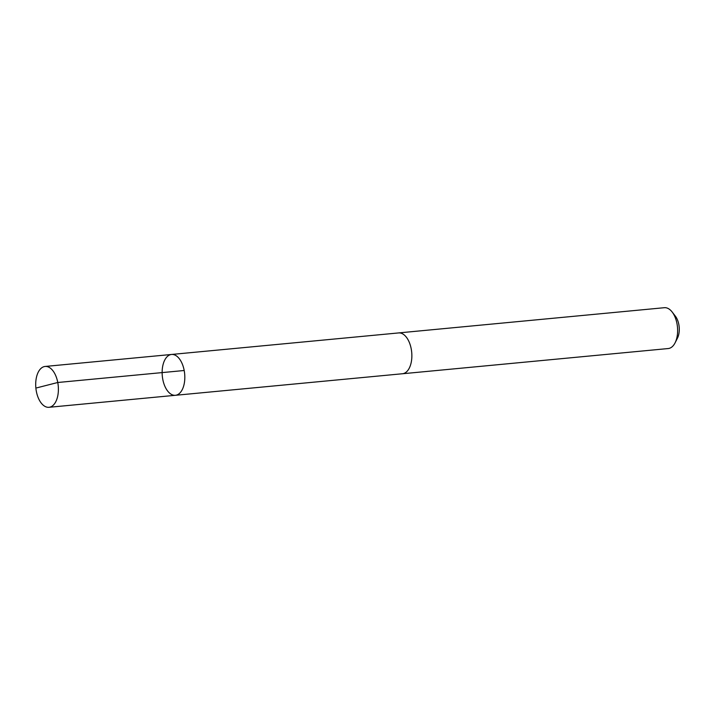 <?xml version="1.0" encoding="UTF-8"?>
<svg xmlns="http://www.w3.org/2000/svg" width="715" height="715" viewBox="0 0 715 715"><rect width="100%" height="100%" fill="white"/><g stroke="black" fill="none" stroke-linecap="round" stroke-linejoin="round"><path stroke-width="1.07" d="M398.237 332.958A20.512 11.234 84.6 0 1 398.586 332.922A20.503 11.226 84.6 0 1 411.813 357.732A20.503 11.226 84.6 0 1 402.456 373.748L175.416 395.297A20.512 11.234 -95.4 0 0 184.658 373.82A20.512 11.234 -95.4 0 0 171.537 354.461A20.512 11.234 -95.4 0 0 162.189 370.486A20.512 11.234 -95.4 0 0 175.416 395.297A20.512 11.234 -95.4 0 0 184.658 373.82A20.512 11.234 -95.4 0 0 171.537 354.461L45.108 366.455A20.512 11.234 84.6 0 1 58.344 391.275A20.512 11.234 84.6 0 1 48.986 407.3A20.512 11.234 84.6 0 1 35.75 382.48A20.512 11.234 84.6 0 1 45.108 366.455M171.537 354.461L398.586 332.931A20.512 11.234 84.6 0 1 411.813 357.732A20.512 11.234 84.6 0 1 402.456 373.757A20.512 11.234 84.6 0 1 402.107 373.784M398.586 332.922L664.342 307.7A20.512 11.234 84.6 0 1 672.136 311.981A20.512 11.234 84.6 0 1 677.579 332.52A20.512 11.234 84.6 0 1 675.067 342.869A20.512 11.234 84.6 0 1 668.221 348.545L402.456 373.757M672.136 311.981L675.38 316.173A14.595 7.99 84.6 0 1 679.25 330.777A14.595 7.99 84.6 0 1 677.462 338.141L675.067 342.869M184.193 370.504L57.763 382.498L36.778 387.852M175.416 395.297L48.986 407.3"/></g></svg>
